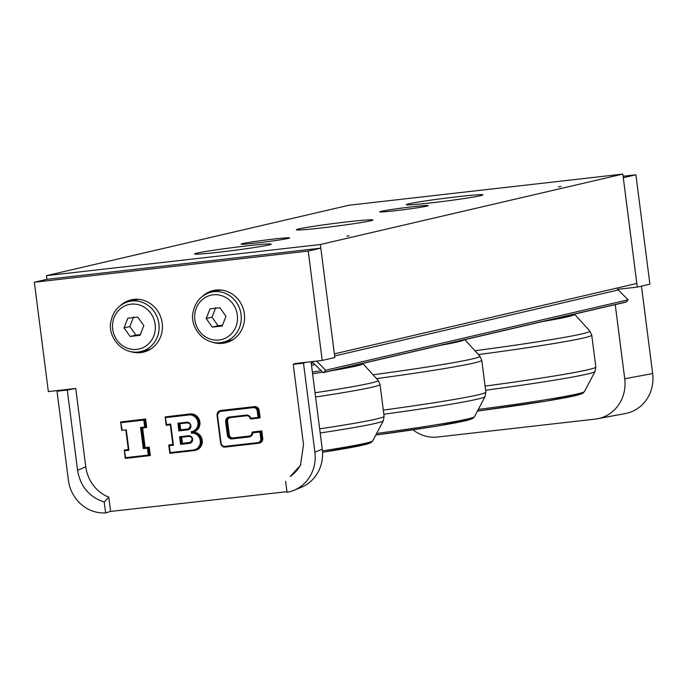 <?xml version="1.0" encoding="UTF-8"?>
<svg xmlns="http://www.w3.org/2000/svg" width="687" height="687" viewBox="0 0 687 687"><rect width="100%" height="100%" fill="white"/><g stroke="black" fill="none" stroke-linecap="round" stroke-linejoin="round"><path stroke-width="1.03" d="M347.888 221.789A38.618 1.468 172.7 0 1 372.955 219.969A38.618 1.468 172.7 0 1 334.835 226.332A38.618 1.468 172.7 0 1 296.355 229.776A38.618 1.468 172.7 0 1 347.888 221.789M412.346 206.787A24.449 0.927 172.7 0 1 428.216 205.628A24.449 0.927 172.7 0 1 404.085 209.655A24.449 0.927 172.7 0 1 379.722 211.836A24.449 0.927 172.7 0 1 412.346 206.787M273.718 239.059A24.449 0.927 172.7 0 1 289.588 237.908A24.449 0.927 172.7 0 1 265.457 241.936A24.449 0.927 172.7 0 1 241.094 244.117A24.449 0.927 172.7 0 1 273.718 239.059M560.97 186.452L558.514 186.838L560.97 186.452M457.86 196.68A38.618 1.468 172.7 0 1 482.927 194.85A38.618 1.468 172.7 0 1 444.807 201.214A38.618 1.468 172.7 0 1 406.326 204.666A38.618 1.468 172.7 0 1 457.86 196.68M349.236 235.753L346.789 236.13L349.236 235.753M246.135 245.972A38.618 1.468 172.7 0 1 271.202 244.143A38.618 1.468 172.7 0 1 233.082 250.506A38.618 1.468 172.7 0 1 194.593 253.958A38.618 1.468 172.7 0 1 246.135 245.972M622.826 174.094L348.953 205.233L46.484 275.65L320.357 244.512L622.826 174.094L636.832 283.448L334.363 353.874L320.357 244.512M64.99 389.701L75.75 388.473L85.772 466.739A36.78 34.427 -103.1 0 0 108.769 497.156L110.598 511.42L105.6 512.906A36.78 34.427 76.9 0 1 68.408 480.196L57.012 391.204L64.99 389.701L48.356 391.59L34.35 282.228L46.956 279.3L46.484 275.65M220.372 342.719A25.745 24.097 -103.1 0 0 222.94 342.272A25.745 24.097 -103.1 0 0 240.57 311.735A25.745 24.097 -103.1 0 0 211.261 292.13L217.315 290.721A25.745 24.097 76.9 0 1 221.91 290.137M233.365 339.361A25.745 24.097 76.9 0 1 228.986 340.864L220.329 342.727C201.695 344.522 189.621 325.166 193.099 312.164C195.288 301.61 201.343 294.929 211.261 292.13M222.202 325.982L212.317 327.106L206.212 318.553L209.982 308.884L219.866 307.759L225.98 316.312L222.202 325.982M206.212 318.553L212.008 317.205L218.114 325.758L222.494 325.226M218.114 325.758L212.317 327.106M215.778 307.536L212.008 317.205M138.207 352.062A25.745 24.097 -103.1 0 0 140.775 351.615A25.745 24.097 -103.1 0 0 158.414 321.078A25.745 24.097 -103.1 0 0 129.104 301.464L135.15 300.056A25.745 24.097 76.9 0 1 139.744 299.48M151.209 348.695A25.745 24.097 76.9 0 1 146.829 350.207L138.164 352.062C119.529 353.865 107.455 334.5 110.933 321.507C113.132 310.945 119.186 304.272 129.104 301.464M140.045 335.325L130.161 336.45L124.046 327.897L127.825 318.227L137.709 317.102L143.815 325.655L140.045 335.325M124.046 327.897L129.852 326.548L135.957 335.101L140.337 334.569M135.957 335.101L130.161 336.45M133.621 316.87L129.852 326.548M257.23 410.895L258.072 417.456L250.824 418.28A4.414 4.131 -103.1 0 0 246.307 415.094L229.192 417.043A4.414 4.131 -103.1 0 0 225.645 421.878L227.328 435.008A4.414 4.131 -103.1 0 0 231.991 438.916L249.115 436.966A4.414 4.131 -103.1 0 0 252.696 432.862L259.944 432.037L260.785 431.17L252.223 432.14L252.696 432.862L252.223 432.14L253.237 431.908L261.79 430.938L260.785 431.17L261.721 438.461L260.785 438.598A3.675 3.444 76.9 0 1 257.823 442.634L224.958 446.37A3.675 3.444 76.9 0 1 221.068 443.115L217.521 415.412A3.675 3.444 76.9 0 1 220.475 411.376L253.34 407.64A3.675 3.444 76.9 0 1 257.23 410.895L258.175 410.757A4.414 4.131 -103.1 0 0 253.503 406.85L253.34 407.64M258.072 417.456L259.102 418.048L258.175 410.757L259.179 410.525L260.115 417.816L250.54 419.018L259.085 418.048M250.824 418.28L250.549 419.018M261.79 430.938L262.726 438.229A4.414 4.131 76.9 0 1 259.617 442.995L258.613 443.227A4.414 4.131 -103.1 0 0 261.721 438.461L262.726 438.229M254.508 406.618L220.639 410.586A4.414 4.131 -103.1 0 0 220.201 410.663L221.205 410.431A4.414 4.131 76.9 0 1 221.643 410.354L254.508 406.618A4.414 4.131 76.9 0 1 259.179 410.525M188.856 436.391C192.764 437.018 193.133 439.062 189.973 442.531A3.126 2.928 76.9 0 0 188.865 436.391L180.638 437.327L179.616 436.734L180.595 444.386L181.445 443.519L180.647 437.327L188.839 436.391L188.521 435.721L179.616 436.734M181.669 437.207L182.45 443.287L181.445 443.519L189.655 442.583L189.5 443.373A3.864 3.615 -103.1 0 0 192.6 439.139A3.864 3.615 -103.1 0 0 188.521 435.721M187.122 422.9C191.029 423.527 191.407 425.571 188.238 429.049A3.126 2.928 76.9 0 0 187.139 422.9L178.912 423.836L177.89 423.244L178.869 430.895L179.711 430.036L178.921 423.836L187.122 422.9L186.787 422.23L177.89 423.244M179.942 423.724L180.724 429.796L179.711 430.036L187.929 429.1L187.774 429.89A3.864 3.615 -103.1 0 0 190.874 425.648A3.864 3.615 -103.1 0 0 186.787 422.23M191.321 433.179A8.459 7.918 76.9 0 1 200.269 440.668A8.459 7.918 76.9 0 1 193.468 449.951L170.187 452.596L169.801 453.317L193.794 450.62M170.187 452.596L169.303 445.674L168.736 445.021L172.823 444.377M169.303 445.674L173.407 445.202L172.841 444.558L170.359 424.806L166.245 425.279L170.316 424.815L170.702 424.059L166.589 424.532L166.245 425.279M166.589 424.532L165.181 416.889L190.153 413.935A9.197 8.605 76.9 0 1 199.805 421.578A9.197 8.605 76.9 0 1 193.399 432.003L192.394 432.235A9.197 8.605 -103.1 0 0 198.792 421.818A9.197 8.605 -103.1 0 0 189.14 414.167L165.181 416.889M192.875 432.123A9.197 8.605 76.9 0 1 202.167 440.015A9.197 8.605 76.9 0 1 195.735 450.225L194.73 450.466A9.197 8.605 -103.1 0 0 201.171 440.281A9.197 8.605 -103.1 0 0 191.931 432.355M120.697 422.153L121.702 430.354L122.183 430.32L120.672 421.955L145.644 418.993L120.672 421.955M121.204 422.66L143.798 420.092L144.639 419.225L145.713 427.615L141.591 428.078L145.687 427.615L144.682 427.022L140.577 427.486L141.591 428.078L144.124 447.761L143.282 448.628L147.387 448.164L148.237 447.297L144.124 447.761L149.242 447.065L148.237 447.297L149.311 455.679L125.343 458.409L149.285 455.687L148.28 455.086L125.687 457.654L125.335 458.409M125.687 457.654L124.235 450.079L128.314 449.444M124.794 450.732L128.907 450.26L128.34 449.616L125.858 429.899M128.907 450.26L126.288 429.847L122.183 430.32M145.644 418.993L146.717 427.374L145.713 427.615M142.63 427.967L145.137 447.529M149.242 447.065L150.316 455.447L149.311 455.679M182.45 443.287L190.436 442.376M180.724 429.796L188.702 428.894M229.698 417.696A3.675 3.444 -103.1 0 0 227.595 421.509L229.269 434.631A3.675 3.444 -103.1 0 0 233.159 437.894L250.12 435.962M286.96 491.686L110.598 511.42M34.35 282.228L308.223 251.09L322.229 360.452L294.843 363.569L293.229 364.35L303.517 444.669L300.442 465.357L290.206 476.52A36.78 34.427 -103.1 0 0 300.837 464.446M120.362 305.586A26.845 25.127 76.9 0 1 131.114 299.867A26.845 25.127 76.9 0 1 162.201 323.173A26.845 25.127 76.9 0 1 143.3 352.156A26.845 25.127 76.9 0 1 131.114 351.778M202.528 296.243A26.845 25.127 76.9 0 1 213.279 290.524A26.845 25.127 76.9 0 1 244.357 313.83A26.845 25.127 76.9 0 1 225.465 342.822A26.845 25.127 76.9 0 1 213.279 342.444M285.637 481.347L287.037 492.278A36.78 34.427 76.9 0 0 293.942 490.303A36.78 34.427 76.9 0 0 314.895 452.175L322.263 449.186A36.78 34.427 76.9 0 1 301.061 487.427L293.942 490.303M85.772 466.739L77.571 470.355L67.283 390.036L75.75 388.473M108.769 497.156L104.201 501.974C89.293 497.113 80.413 486.576 77.571 470.355M105.6 512.906L104.201 501.974M57.012 391.204L67.283 390.036M293.229 364.35L303.491 363.183L305.603 362.341M303.491 363.183L314.895 452.175M311.056 361.723L322.263 449.186M46.956 279.3L320.82 248.162L334.835 357.515L322.229 360.452M215.194 290.163A26.845 25.127 -103.1 0 0 210.308 292.37M221.978 342.478A26.845 25.127 -103.1 0 0 227.328 342.298M133.029 299.506A26.845 25.127 -103.1 0 0 128.151 301.713M139.813 351.821A26.845 25.127 -103.1 0 0 145.172 351.641M320.82 248.162L308.223 251.09M412.999 429.813A36.78 34.427 -103.1 0 0 437.688 437.018L595.165 419.113A36.78 34.427 -103.1 0 0 597.51 418.761L623.899 413.814M617.776 289.313L637.296 287.097L649.902 284.16L635.896 174.799L623.1 176.258M624.792 413.643A36.78 34.427 -103.1 0 0 625.333 413.548A36.78 34.427 -103.1 0 0 652.65 373.539L641.452 286.127M616.325 415.206L599.562 418.297M597.51 418.761A36.78 34.427 -103.1 0 0 624.732 378.769L615.234 304.633M637.296 287.097L623.289 177.735L635.896 174.799M477.422 411.101A36.78 1.4 -7.3 0 0 488.268 409.581M376.631 433.445A114.368 4.345 172.7 0 0 474.485 416.691L472.871 418.374L469.487 419.723L436.219 426.206L375.806 435.026A36.78 1.4 -7.3 0 0 378.297 434.691M323.826 372.345A0.739 0.687 76.9 0 1 323.483 372.552L625.951 302.134A0.739 0.687 -103.1 0 0 626.295 301.928L323.826 372.345L325.681 370.233L628.15 299.815L618.231 289.957A2.207 2.07 76.9 0 1 617.579 287.93M325.681 370.233L316.492 361.104M323.483 372.552A0.739 0.687 76.9 0 1 322.847 372.371L312.027 361.611M626.295 301.928L628.15 299.815M218.99 340.031A22.8 21.34 76.9 0 1 196.267 308.223A22.8 21.34 76.9 0 1 233.03 304.04A22.8 21.34 76.9 0 1 218.99 340.031M136.825 349.374A22.8 21.34 76.9 0 1 114.102 317.566A22.8 21.34 76.9 0 1 150.865 313.384A22.8 21.34 76.9 0 1 136.825 349.374M221.643 410.354L220.639 410.586L220.475 411.376M217.092 415.446L220.639 443.132L217.049 415.446L220.201 410.663A4.414 4.131 -103.1 0 0 217.092 415.429L217.521 415.412M220.639 443.149A4.414 4.131 -103.1 0 0 225.284 447.039L225.293 447.039C223.507 447.606 221.935 446.31 220.596 443.149L221.068 443.115M246.307 415.094L246.659 415.764A3.675 3.444 76.9 0 1 250.523 418.864M225.31 447.039L258.613 443.227A4.414 4.131 -103.1 0 1 258.175 443.304L225.293 447.039L224.958 446.37M229.192 417.043L229.535 417.713L246.633 415.764C248.033 415.266 249.321 416.339 250.497 418.993M258.157 443.304L257.823 442.634M225.645 421.878L226.581 421.749A3.675 3.444 76.9 0 1 229.518 417.713M227.328 435.008L228.264 434.871L226.581 421.749L227.595 421.509M259.944 432.037L260.785 438.598M231.991 438.916L232.154 438.126A3.675 3.444 76.9 0 1 228.264 434.871L229.269 434.631M249.115 436.966L249.269 436.176L233.159 437.894M252.249 432.338A3.675 3.444 76.9 0 1 249.269 436.176L249.991 436.013M180.595 444.386L189.5 443.373M189.973 442.531A3.126 2.928 76.9 0 1 189.655 442.583L190.265 442.445M165.704 417.602L188.985 414.957A8.459 7.918 76.9 0 1 197.933 422.445A8.459 7.918 76.9 0 1 191.132 431.719M173.407 445.202L170.702 424.059M178.869 430.895L187.774 429.89M188.238 429.049A3.126 2.928 76.9 0 1 187.929 429.1L188.539 428.954M193.468 449.951L193.811 450.62A9.197 8.605 -103.1 0 0 194.73 450.466L169.835 453.343L168.736 445.021M168.796 445.159L169.826 453.188M172.841 444.498L168.779 444.961M165.206 417.086L166.237 425.116M188.985 414.957L189.14 414.167L190.153 413.935M191.475 432.398A9.197 8.605 -103.1 0 0 192.394 432.235L191.467 432.398M143.798 420.092L144.682 427.022M140.577 427.486L143.282 448.628M147.387 448.164L148.28 455.086M124.295 450.217L125.326 458.246M128.332 449.556L124.27 450.019M652.65 373.539L624.732 378.769M312.602 373.754A114.368 4.345 -7.3 0 0 322.658 372.174M330.997 370.808A114.368 4.345 -7.3 0 0 362.83 363.552L362.71 363.423M315.213 364.771L311.494 365.149A111.354 4.234 172.7 0 1 315.213 364.78M321.147 370.679A111.354 4.234 172.7 0 1 312.379 372.062M362.83 363.552L378.099 380.315A127.387 4.843 172.7 0 1 315.032 392.766M315.582 397A128.718 4.895 -7.3 0 0 380.014 384.454L378.099 380.315M320.185 432.982A127.387 4.843 -7.3 0 0 383.286 420.796L384.102 416.305A128.718 4.895 172.7 0 1 319.661 428.86M383.286 420.796L372.732 440.865A114.368 4.345 172.7 0 1 322.443 450.844M372.732 440.865L371.117 442.557L367.734 443.905L322.538 452.278A111.354 4.234 -7.3 0 0 369.228 442.308M542.73 321.507A114.368 4.345 -7.3 0 0 574.555 314.26L574.435 314.131M574.555 314.26L589.832 331.022A127.387 4.843 172.7 0 1 474.932 350.731M478.435 354.578A128.718 4.895 -7.3 0 0 591.747 335.162L589.832 331.022M485.606 390.225A127.387 4.843 -7.3 0 0 595.011 371.495L595.827 367.013A128.718 4.895 172.7 0 1 485.082 386.094M595.011 371.495L584.457 391.573A114.368 4.345 172.7 0 1 478.307 409.426M584.457 391.573L582.842 393.256L579.459 394.613L546.191 401.088L477.474 411.006A111.354 4.234 -7.3 0 0 580.953 393.016M311.254 363.225A114.368 4.345 -7.3 0 0 313.401 362.976M440.865 345.226A114.368 4.345 -7.3 0 0 464.524 339.722M464.833 339.644L479.861 356.141A127.387 4.843 172.7 0 1 373.05 374.776M376.545 378.614A128.718 4.895 -7.3 0 0 481.776 360.271L479.861 356.141M383.835 414.235A127.387 4.843 -7.3 0 0 485.039 396.614L485.855 392.131A128.718 4.895 172.7 0 1 383.303 410.105M375.806 435.026A111.354 4.234 -7.3 0 0 470.981 418.125M334.638 355.978L618.231 289.957M246.642 415.764L229.175 417.773M249.639 436.116L251.459 434.931L252.189 432.209M172.841 444.558L170.307 424.781M166.202 425.244L165.138 416.957M121.702 430.354L120.637 422.016M125.292 458.375L124.235 450.079M128.34 449.616L125.815 429.907M623.83 413.823L625.333 413.548M384.102 416.305L380.014 384.454M595.827 367.013L591.747 335.162M485.855 392.131L481.776 360.271M474.485 416.691L485.039 396.614"/></g></svg>
